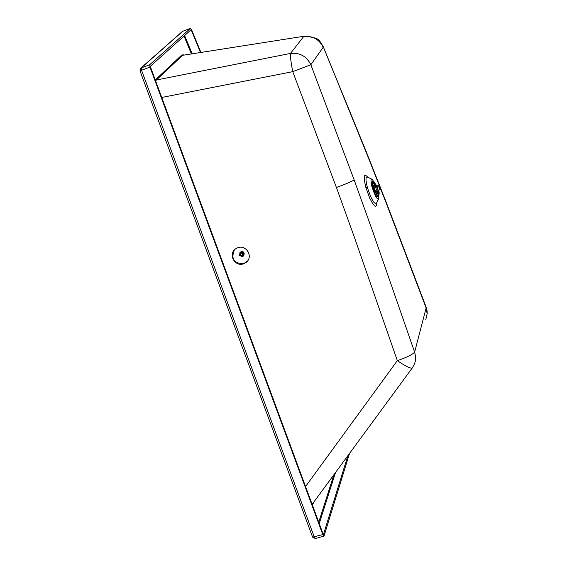 <?xml version="1.0" encoding="UTF-8"?>
<svg xmlns="http://www.w3.org/2000/svg" width="567" height="567" viewBox="0 0 567 567"><rect width="100%" height="100%" fill="white"/><g stroke="black" fill="none" stroke-linecap="round" stroke-linejoin="round"><path stroke-width="0.85" d="M234.362 249.969C230.812 259.19 233.965 263.719 243.838 263.57L247.581 260.948M237.8 247.701C246.276 244.391 253.839 256.879 245.972 262.556L243.654 263.797C234.986 267.177 227.537 254.186 235.773 248.736L237.8 247.701M312.141 504.361L412.202 368.061M305.556 486.543L397.339 360.64C406.688 357.437 412.45 354.609 414.626 352.15L415.661 356.636L415.54 360.265L414.59 363.745L412.415 367.77C411.082 368.989 406.057 366.615 397.339 360.64L354.729 238.218L336.422 187.507L292.735 71.655L310.865 64.744L354.155 179.937L372.37 230.521L414.626 352.15L426.136 307.959L425.952 306.648L385.95 201.576M183.977 54.871L181.887 54.942L155.642 79.578L156.379 79.997L155.684 81.088M347.656 456.371L323.481 534.39L323.112 534.036L150.453 66.92L150.383 66.254L190.994 29.81L191.363 30.257L189.867 30.824M349.3 454.124L324.083 535.815L322.793 534.582L149.964 67.048L149.731 64.695L190.448 28.364L191.681 29.966L200.86 52.249M200.442 52.313L191.363 30.257M304.592 36.16L182.581 55.332L304.493 36.175C314.565 37.245 319.795 39.116 320.178 41.795L323.24 46.657L367.87 156.492L385.865 202.135L426.136 307.959L427.128 313.863L425.767 319.611M181.887 54.942L182.581 55.332L156.379 79.997L290.474 53.433L303.65 36.557C312.601 35.608 319.108 39.201 323.169 47.344L310.865 64.744C306.605 56.239 299.808 52.476 290.474 53.433C290.155 55.963 290.914 62.037 292.735 71.655L161.737 97.467M149.964 67.048L139.992 70.84L312.615 537.162L322.793 534.582M372.958 181.851L372.895 181.872C372.15 182.964 372.696 186.061 374.525 191.157L378.012 196.607C376.807 197.713 375.028 194.694 372.668 187.557C371.527 183.113 371.541 181.05 372.703 181.369M378.742 195.282L378.82 198.585C377.296 199.981 375.042 196.161 372.051 187.124C370.612 181.497 370.627 178.888 372.101 179.3L374.447 182.503M239.777 252.903L241.251 251.599L243.151 251.826L244.179 253.01L243.952 255.193L244.179 253.002L241.081 251.649L239.94 252.591M242.988 255.1L242.244 256.114L240.72 255.979L239.947 255.044L240.11 253.534L241.4 252.776L242.556 253.109L243.278 254.328L242.733 255.504M242.761 255.171L242.371 255.809L242.733 255.185M243.101 254.867L242.13 256.121M242.478 256.681L243.137 256.291L243.817 253.598L242.478 252.258L240.606 252.287L240.082 252.606L239.373 255.32L242.478 256.681M243.76 255.483L244.065 253.194L243.037 252.003L241.138 251.776L239.706 252.988M243.484 253.761L242.336 256.412L239.657 255.242L240.812 252.584L243.484 253.761M242.711 255.533L243.101 254.888M241.889 255.993L242.315 255.348L241.925 255.986M241.414 256.015L241.84 255.377L241.443 256.022M240.947 255.887L241.344 255.249L240.982 255.901M240.55 255.625L240.947 254.987L240.571 255.646M240.245 255.256L240.663 254.64L240.259 255.285M240.075 254.81L240.472 254.165L240.082 254.838M240.047 254.328L240.443 253.69L240.047 254.363M242.159 255.554L241.825 255.363L241.762 256.199L242.137 255.575M241.825 255.363L241.365 255.242L241.825 255.363M240.968 255.008L241.344 255.249M240.663 254.64L241.365 255.235M240.337 254.42L240.947 254.987M240.443 253.725L240.578 253.251M240.358 253.584L240.663 254.618M379.139 188.265L378.685 185.714L379.607 187.117L380.06 189.669L379.139 188.265M374.844 185.551L377.934 192.964L377.027 194.325L375.163 190.682L373.731 186.011L374.844 185.551L374.411 184.785L375.708 185.636L376.531 187.089L375.935 187.294M373.462 183.354L373.894 182.673L375.071 183.828M373.731 186.011L373.455 185.515L374.503 184.353L373.072 185.459L377.027 194.325M373.908 183.552L373.284 183.269M375.531 191.561L377.976 190.732L378.543 192.794L378.288 194.573L377.005 195.388L378.636 194.786L377.991 193.482M377.976 190.732L378.38 190.767L376.779 186.713L376.531 187.089M375.893 184.601L376.701 186.047L376.835 185.501L377.183 185.685M378.876 190.604L379.21 192.993L378.919 195.013L378.217 195.891M375.708 185.636L375.985 185.31L374.503 184.353M373.228 181.773L372.781 182.9L373.171 183.07C373.327 181.348 374.1 181.709 375.503 184.169M372.781 182.9L374.305 183.63M375.836 184.537L374.418 183.658M378.543 192.794L378.933 192.766L378.636 194.786M379.174 189.973L378.82 190.725L377.466 189.009L377.041 185.607L377.792 185.997M184.027 36.061L191.327 53.73M333.651 475.529L318.732 522.179M312.332 504.871L313.594 502.972M155.642 79.578L155.287 80.004M335.253 473.339L319.242 523.568M190.413 28.393L182.702 31.305L141.289 67.863L141.516 70.209L314.302 537.069L315.415 538.558L323.899 536.07M181.922 31.837L140.843 68.097L149.731 64.695M184.622 35.53L192.093 53.61M376.665 202.887L376.438 205.53L375.496 206.395L372.966 204.148L369.734 198.237L365.871 187.521C363.171 176.209 363.83 172.786 367.848 177.265M312.594 537.098L315.387 538.565M139.992 70.832L140.843 68.097L140.382 68.515M190.448 28.364L182.808 31.263M372.101 179.3L367.544 177.117C365.517 176.457 365.481 179.973 367.437 187.642C371.47 199.825 374.518 204.956 376.58 203.043L378.572 199.067M367.437 187.642L365.871 187.521M336.422 187.507C345.693 184.091 351.604 181.568 354.155 179.937M242.527 255.263L241.542 252.79M241.599 256.206L241.996 255.561M241.223 256.171L241.62 255.526M241.067 256.128L241.464 255.483M240.72 255.979L241.124 255.334M240.585 255.894L240.989 255.249M240.302 255.639L240.706 254.994M240.202 255.519L240.599 254.874M240.011 255.193L240.408 254.548M239.862 254.675L240.266 254.037M373.603 182.85L374.291 183.559M377.424 191.143L377.891 193.914M376.701 186.047L375.907 184.644L376.779 186.713M373.072 185.459L374.773 191.065L377.005 195.388M371.81 182.241L373.185 181.78L375.482 184.105M378.38 190.767L379.195 192.971L378.65 190.973M378.033 196.168L378.586 195.487M323.346 46.926L365.956 150.964L385.766 201.101M378.012 196.607L377.82 196.99M427.121 313.934C427.405 312.552 427.093 310.326 426.178 307.25M240.337 252.202L240.082 252.606M373.965 186.997L375.474 186.479L375.085 186.912M377.19 186.231L378.685 185.714M380.06 189.669L378.565 190.179M376.474 185.622L376.835 185.501M376.488 190.944L377.431 191.143M375.878 184.573L373.221 183.219M378.189 195.92L378.919 195.013L379.21 192.993M377.898 196.239L376.772 196.629"/></g></svg>
